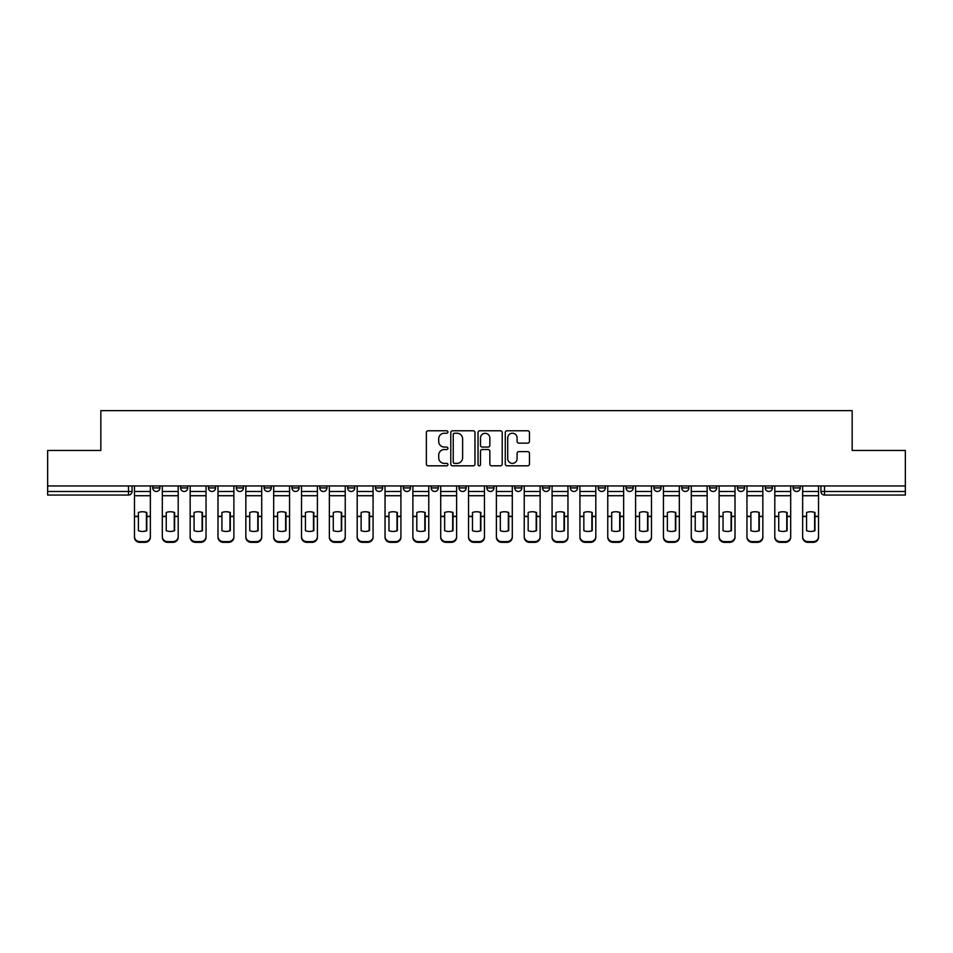 <?xml version="1.0" encoding="UTF-8"?>
<svg xmlns="http://www.w3.org/2000/svg" width="953" height="953" viewBox="0 0 953 953"><rect width="100%" height="100%" fill="white"/><g stroke="black" fill="none" stroke-linecap="round" stroke-linejoin="round"><path stroke-width="1.43" d="M447.946 432.007A1.227 1.227 0 0 0 446.719 430.78L428.111 430.78A1.751 1.751 0 0 0 426.36 432.531L426.36 464.063A1.751 1.751 0 0 0 428.111 465.814L446.719 465.814A1.227 1.227 0 0 0 447.946 464.599A1.227 1.227 0 0 0 446.719 463.372L444.312 463.372A5.611 5.611 0 0 1 438.702 457.762L438.702 455.129A5.611 5.611 0 0 1 444.312 449.53L446.719 449.53A1.227 1.227 0 0 0 447.946 448.303A1.227 1.227 0 0 0 446.719 447.076L444.312 447.076A5.611 5.611 0 0 1 438.702 441.465L438.702 438.845A5.611 5.611 0 0 1 444.312 433.234L446.719 433.234A1.227 1.227 0 0 0 447.946 432.007M709.58 487.924L709.58 485.959L709.58 487.924A3.574 3.574 0 0 0 713.142 491.486A3.574 3.574 0 0 1 709.58 487.924L716.716 487.924A3.574 3.574 0 0 1 713.142 491.486A3.574 3.574 0 0 0 716.716 487.924L716.716 485.959L716.716 487.924M459.012 485.959L459.012 487.924L466.148 487.924A3.574 3.574 0 0 1 462.574 491.486A3.574 3.574 0 0 1 459.012 487.924L459.012 485.959M375.494 485.959L375.494 487.924L382.629 487.924A3.574 3.574 0 0 1 379.056 491.486A3.574 3.574 0 0 1 375.494 487.924L375.494 485.959M319.803 485.959L319.803 487.924L326.95 487.924A3.574 3.574 0 0 1 323.377 491.486A3.574 3.574 0 0 1 319.803 487.924L319.803 485.959M291.963 485.959L291.963 487.924L299.111 487.924A3.574 3.574 0 0 1 295.537 491.486A3.574 3.574 0 0 1 291.963 487.924L291.963 485.959M236.284 485.959L236.284 487.924L243.42 487.924A3.574 3.574 0 0 1 239.858 491.486A3.574 3.574 0 0 1 236.284 487.924L236.284 485.959M527.7 443.133A1.751 1.751 0 0 0 529.451 441.382L529.451 432.531A1.751 1.751 0 0 0 527.7 430.78L507.02 430.78A1.751 1.751 0 0 0 505.269 432.531L505.269 464.063A1.751 1.751 0 0 0 507.02 465.814L527.7 465.814A1.751 1.751 0 0 0 529.451 464.063L529.451 453.378A1.751 1.751 0 0 0 527.7 451.627L518.849 451.627A1.751 1.751 0 0 0 517.098 453.378L517.098 458.679A4.682 4.682 0 0 1 512.416 463.372A4.682 4.682 0 0 1 507.723 458.679L507.723 437.927A4.682 4.682 0 0 1 512.416 433.234A4.682 4.682 0 0 1 517.098 437.927L517.098 441.382A1.751 1.751 0 0 0 518.849 443.133L527.7 443.133M47.65 485.959L47.65 450.447L100.827 450.447L100.827 410.648L852.173 410.648L852.173 450.447L905.35 450.447L905.35 485.959L47.65 485.959L47.65 491.486L132.062 491.486L132.062 485.959L132.062 491.486A3.574 3.574 0 0 1 128.5 495.06L47.65 495.06L47.65 491.486M474.963 432.531A1.751 1.751 0 0 0 473.212 430.78L452.544 430.78A1.751 1.751 0 0 0 450.793 432.531L450.793 464.063A1.751 1.751 0 0 0 452.544 465.814L473.212 465.814A1.751 1.751 0 0 0 474.963 464.063L474.963 432.531M479.788 430.78L500.456 430.78A1.751 1.751 0 0 1 502.207 432.531L502.207 464.063A1.751 1.751 0 0 1 500.456 465.814L491.605 465.814A1.751 1.751 0 0 1 489.854 464.063L489.854 451.281A1.751 1.751 0 0 0 488.103 449.53L482.242 449.53A1.751 1.751 0 0 0 480.491 451.281L480.491 464.599A1.227 1.227 0 0 1 479.264 465.814A1.227 1.227 0 0 1 478.037 464.599L478.037 432.531A1.751 1.751 0 0 1 479.788 430.78M820.938 485.959L820.938 491.486L905.35 491.486L905.35 495.06L824.5 495.06A3.574 3.574 0 0 1 820.938 491.486M905.35 485.959L905.35 491.486M793.099 485.959L793.099 487.924L800.234 487.924L800.234 485.959L800.234 487.924A3.574 3.574 0 0 1 796.66 491.486A3.574 3.574 0 0 1 793.099 487.924A3.574 3.574 0 0 0 796.66 491.486M772.395 485.959L772.395 487.924A3.574 3.574 0 0 1 768.821 491.486A3.574 3.574 0 0 1 765.259 487.924L772.395 487.924M765.259 485.959L765.259 487.924M737.419 485.959L737.419 487.924L744.555 487.924L744.555 485.959L744.555 487.924A3.574 3.574 0 0 1 740.981 491.486A3.574 3.574 0 0 1 737.419 487.924A3.574 3.574 0 0 0 740.981 491.486M681.729 485.959L681.729 487.924L688.876 487.924L688.876 485.959L688.876 487.924A3.574 3.574 0 0 1 685.302 491.486A3.574 3.574 0 0 1 681.729 487.924A3.574 3.574 0 0 0 685.302 491.486M661.037 487.924L661.037 485.959L661.037 487.924A3.574 3.574 0 0 1 657.463 491.486A3.574 3.574 0 0 1 653.889 487.924L661.037 487.924A3.574 3.574 0 0 1 657.463 491.486M653.889 485.959L653.889 487.924M633.197 485.959L633.197 487.924A3.574 3.574 0 0 1 629.623 491.486A3.574 3.574 0 0 1 626.05 487.924L633.197 487.924A3.574 3.574 0 0 1 629.623 491.486M626.05 485.959L626.05 487.924M605.346 485.959L605.346 487.924A3.574 3.574 0 0 1 601.784 491.486A3.574 3.574 0 0 1 598.21 487.924L605.346 487.924M598.21 485.959L598.21 487.924M577.506 485.959L577.506 487.924A3.574 3.574 0 0 1 573.944 491.486A3.574 3.574 0 0 1 570.37 487.924L577.506 487.924M570.37 485.959L570.37 487.924M549.667 485.959L549.667 487.924A3.574 3.574 0 0 1 546.105 491.486A3.574 3.574 0 0 1 542.531 487.924L549.667 487.924M542.531 485.959L542.531 487.924M521.827 485.959L521.827 487.924A3.574 3.574 0 0 1 518.265 491.486A3.574 3.574 0 0 1 514.691 487.924A3.574 3.574 0 0 0 518.265 491.486M514.691 485.959L514.691 487.924L521.827 487.924M493.988 485.959L493.988 487.924A3.574 3.574 0 0 1 490.426 491.486A3.574 3.574 0 0 1 486.852 487.924A3.574 3.574 0 0 0 490.426 491.486M486.852 485.959L486.852 487.924L493.988 487.924M466.148 485.959L466.148 487.924A3.574 3.574 0 0 1 462.574 491.486M438.309 485.959L438.309 487.924A3.574 3.574 0 0 1 434.735 491.486A3.574 3.574 0 0 1 431.173 487.924L438.309 487.924M431.173 485.959L431.173 487.924M410.469 485.959L410.469 487.924A3.574 3.574 0 0 1 406.895 491.486A3.574 3.574 0 0 1 403.333 487.924L410.469 487.924L410.469 485.959M403.333 485.959L403.333 487.924M382.629 485.959L382.629 487.924M354.79 485.959L354.79 487.924A3.574 3.574 0 0 1 351.216 491.486A3.574 3.574 0 0 1 347.654 487.924L354.79 487.924L354.79 485.959M347.654 485.959L347.654 487.924M326.95 485.959L326.95 487.924L326.95 485.959M299.111 487.924L299.111 485.959L299.111 487.924A3.574 3.574 0 0 1 295.537 491.486M271.271 485.959L271.271 487.924A3.574 3.574 0 0 1 267.698 491.486A3.574 3.574 0 0 1 264.124 487.924A3.574 3.574 0 0 0 267.698 491.486A3.574 3.574 0 0 0 271.271 487.924L271.271 485.959M264.124 485.959L264.124 487.924L271.271 487.924M243.42 485.959L243.42 487.924M215.581 485.959L215.581 487.924A3.574 3.574 0 0 1 212.019 491.486A3.574 3.574 0 0 1 208.445 487.924A3.574 3.574 0 0 0 212.019 491.486A3.574 3.574 0 0 0 215.581 487.924L208.445 487.924L208.445 485.959M180.605 485.959L180.605 487.924L187.741 487.924L187.741 485.959L187.741 487.924A3.574 3.574 0 0 1 184.179 491.486A3.574 3.574 0 0 1 180.605 487.924A3.574 3.574 0 0 0 184.179 491.486M152.766 485.959L152.766 487.924L159.901 487.924L159.901 485.959L159.901 487.924A3.574 3.574 0 0 1 156.34 491.486A3.574 3.574 0 0 1 152.766 487.924A3.574 3.574 0 0 0 156.34 491.486M128.5 485.959L128.5 495.06A3.574 3.574 0 0 0 132.062 491.486M454.474 433.234A1.227 1.227 0 0 0 453.247 434.461L453.247 462.145A1.227 1.227 0 0 0 454.474 463.372L457.011 463.372A5.611 5.611 0 0 0 462.622 457.762L462.622 438.845A5.611 5.611 0 0 0 457.011 433.234L454.474 433.234M489.854 438.011A4.682 4.682 0 0 0 485.172 433.329A4.682 4.682 0 0 0 480.491 438.011L480.491 445.325A1.751 1.751 0 0 0 482.242 447.076L488.103 447.076A1.751 1.751 0 0 0 489.854 445.325L489.854 438.011M146.428 530.809L146.428 512.357M142.414 511.749A11.067 9.733 180 0 1 146.428 512.476M134.468 517.324L134.468 536.539A5.349 5.075 0 0 0 139.829 541.614L144.999 541.614A5.349 5.075 0 0 0 150.36 536.539L150.36 537.278A5.349 5.075 180 0 1 144.999 542.352L144.999 541.614M142.414 531.464A11.067 10.495 180 0 0 146.428 530.678M146.786 516.586L146.786 512.476A11.067 9.733 180 0 0 142.593 511.749A11.067 9.733 180 0 0 138.399 512.476L138.399 530.678A11.067 10.495 180 0 0 146.786 530.678L146.786 516.586L150.36 516.586L150.36 536.539M150.36 485.959L150.36 516.586M134.468 485.959L134.468 536.539M139.829 541.614L139.829 542.352L144.999 542.352M139.829 542.352A5.349 5.075 180 0 1 134.468 537.278M174.268 530.809L174.268 512.357M170.253 511.749A11.067 9.733 180 0 1 174.268 512.476M162.308 517.324L162.308 536.539A5.349 5.075 0 0 0 167.668 541.614L172.838 541.614A5.349 5.075 0 0 0 178.199 536.539L178.199 537.278A5.349 5.075 180 0 1 172.838 542.352L172.838 541.614M170.253 531.464A11.067 10.495 180 0 0 174.268 530.678M202.107 530.809L202.107 512.357M198.093 511.749A11.067 9.733 180 0 1 202.107 512.476M190.159 517.324L190.159 536.539A5.349 5.075 0 0 0 195.508 541.614L200.678 541.614A5.349 5.075 0 0 0 206.039 536.539L206.039 537.278A5.349 5.075 180 0 1 200.678 542.352L200.678 541.614M198.093 531.464A11.067 10.495 180 0 0 202.107 530.678M174.625 516.586L174.625 512.476A11.067 9.733 180 0 0 170.432 511.749A11.067 9.733 180 0 0 166.239 512.476L166.239 530.678A11.067 10.495 180 0 0 174.625 530.678L174.625 516.586L178.199 516.586L178.199 536.539M178.199 485.959L178.199 516.586M162.308 485.959L162.308 536.539M167.668 541.614L167.668 542.352L172.838 542.352M167.668 542.352A5.349 5.075 180 0 1 162.308 537.278M202.465 516.586L202.465 512.476A11.067 9.733 180 0 0 198.272 511.749A11.067 9.733 180 0 0 194.078 512.476L194.078 530.678A11.067 10.495 180 0 0 202.465 530.678L202.465 516.586L206.039 516.586L206.039 536.539M206.039 485.959L206.039 516.586M190.159 485.959L190.159 536.539M195.508 541.614L195.508 542.352L200.678 542.352M195.508 542.352A5.349 5.075 180 0 1 190.159 537.278M229.947 530.809L229.947 512.357M225.932 511.749A11.067 9.733 180 0 1 229.947 512.476M217.999 517.324L217.999 536.539A5.349 5.075 0 0 0 223.347 541.614L228.529 541.614A5.349 5.075 0 0 0 233.878 536.539L233.878 537.278A5.349 5.075 180 0 1 228.529 542.352L228.529 541.614M225.932 531.464A11.067 10.495 180 0 0 229.947 530.678M257.786 530.809L257.786 512.357M253.772 511.749A11.067 9.733 180 0 1 257.786 512.476M245.838 517.324L245.838 536.539A5.349 5.075 0 0 0 251.187 541.614L256.369 541.614A5.349 5.075 0 0 0 261.718 536.539L261.718 537.278A5.349 5.075 180 0 1 256.369 542.352L256.369 541.614M253.772 531.464A11.067 10.495 180 0 0 257.786 530.678M285.638 530.809L285.638 512.357M281.611 511.749A11.067 9.733 180 0 1 285.638 512.476M273.678 517.324L273.678 536.539A5.349 5.075 0 0 0 279.026 541.614L284.208 541.614A5.349 5.075 0 0 0 289.557 536.539L289.557 537.278A5.349 5.075 180 0 1 284.208 542.352L284.208 541.614M281.611 531.464A11.067 10.495 180 0 0 285.638 530.678M230.304 516.586L230.304 512.476A11.067 9.733 180 0 0 226.111 511.749A11.067 9.733 180 0 0 221.918 512.476L221.918 530.678A11.067 10.495 180 0 0 230.304 530.678L230.304 516.586L233.878 516.586L233.878 536.539M233.878 485.959L233.878 516.586M217.999 485.959L217.999 536.539M223.347 541.614L223.347 542.352L228.529 542.352M223.347 542.352A5.349 5.075 180 0 1 217.999 537.278M258.144 516.586L258.144 512.476A11.067 9.733 180 0 0 253.951 511.749A11.067 9.733 180 0 0 249.757 512.476L249.757 530.678A11.067 10.495 180 0 0 258.144 530.678L258.144 516.586L261.718 516.586L261.718 536.539M261.718 485.959L261.718 516.586M245.838 485.959L245.838 536.539M251.187 541.614L251.187 542.352L256.369 542.352M251.187 542.352A5.349 5.075 180 0 1 245.838 537.278M285.983 516.586L285.983 512.476A11.067 9.733 180 0 0 281.79 511.749A11.067 9.733 180 0 0 277.597 512.476L277.597 530.678A11.067 10.495 180 0 0 285.983 530.678L285.983 516.586L289.557 516.586L289.557 536.539M289.557 485.959L289.557 516.586M273.678 485.959L273.678 536.539M279.026 541.614L279.026 542.352L284.208 542.352M279.026 542.352A5.349 5.075 180 0 1 273.678 537.278M313.477 530.809L313.477 512.357M309.463 511.749A11.067 9.733 180 0 1 313.477 512.476M301.517 517.324L301.517 536.539A5.349 5.075 0 0 0 306.866 541.614L312.048 541.614A5.349 5.075 0 0 0 317.397 536.539L317.397 537.278A5.349 5.075 180 0 1 312.048 542.352L312.048 541.614M309.463 531.464A11.067 10.495 180 0 0 313.477 530.678M313.835 516.586L313.835 512.476A11.067 9.733 180 0 0 309.642 511.749A11.067 9.733 180 0 0 305.436 512.476L305.436 530.678A11.067 10.495 180 0 0 313.835 530.678L313.835 516.586L317.397 516.586L317.397 536.539M317.397 485.959L317.397 516.586M301.517 485.959L301.517 536.539M306.866 541.614L306.866 542.352L312.048 542.352M306.866 542.352A5.349 5.075 180 0 1 301.517 537.278M341.317 530.809L341.317 512.357M337.302 511.749A11.067 9.733 180 0 1 341.317 512.476M329.357 517.324L329.357 536.539A5.349 5.075 0 0 0 334.706 541.614L339.887 541.614A5.349 5.075 0 0 0 345.236 536.539L345.236 537.278A5.349 5.075 180 0 1 339.887 542.352L339.887 541.614M337.302 531.464A11.067 10.495 180 0 0 341.317 530.678M341.674 516.586L341.674 512.476A11.067 9.733 180 0 0 337.481 511.749A11.067 9.733 180 0 0 333.288 512.476L333.288 530.678A11.067 10.495 180 0 0 341.674 530.678L341.674 516.586L345.236 516.586L345.236 536.539M345.236 485.959L345.236 516.586M329.357 485.959L329.357 536.539M334.706 541.614L334.706 542.352L339.887 542.352M334.706 542.352A5.349 5.075 180 0 1 329.357 537.278M369.156 530.809L369.156 512.357M365.142 511.749A11.067 9.733 180 0 1 369.156 512.476M357.196 517.324L357.196 536.539A5.349 5.075 0 0 0 362.545 541.614L367.727 541.614A5.349 5.075 0 0 0 373.076 536.539L373.076 537.278A5.349 5.075 180 0 1 367.727 542.352L367.727 541.614M365.142 531.464A11.067 10.495 180 0 0 369.156 530.678M369.514 516.586L369.514 512.476A11.067 9.733 180 0 0 365.321 511.749A11.067 9.733 180 0 0 361.127 512.476L361.127 530.678A11.067 10.495 180 0 0 369.514 530.678L369.514 516.586L373.076 516.586L373.076 536.539M373.076 485.959L373.076 516.586M357.196 485.959L357.196 536.539M362.545 541.614L362.545 542.352L367.727 542.352M362.545 542.352A5.349 5.075 180 0 1 357.196 537.278M396.996 530.809L396.996 512.357M392.981 511.749A11.067 9.733 180 0 1 396.996 512.476M385.036 517.324L385.036 536.539A5.349 5.075 0 0 0 390.396 541.614L395.566 541.614A5.349 5.075 0 0 0 400.915 536.539L400.915 537.278A5.349 5.075 180 0 1 395.566 542.352L395.566 541.614M392.981 531.464A11.067 10.495 180 0 0 396.996 530.678M397.353 516.586L397.353 512.476A11.067 9.733 180 0 0 393.16 511.749A11.067 9.733 180 0 0 388.967 512.476L388.967 530.678A11.067 10.495 180 0 0 397.353 530.678L397.353 516.586L400.915 516.586L400.915 536.539M400.915 485.959L400.915 516.586M385.036 485.959L385.036 536.539M390.396 541.614L390.396 542.352L395.566 542.352M390.396 542.352A5.349 5.075 180 0 1 385.036 537.278M424.835 530.809L424.835 512.357M420.821 511.749A11.067 9.733 180 0 1 424.835 512.476M412.875 517.324L412.875 536.539A5.349 5.075 0 0 0 418.236 541.614L423.406 541.614A5.349 5.075 0 0 0 428.767 536.539L428.767 537.278A5.349 5.075 180 0 1 423.406 542.352L423.406 541.614M420.821 531.464A11.067 10.495 180 0 0 424.835 530.678M452.675 530.809L452.675 512.357M448.66 511.749A11.067 9.733 180 0 1 452.675 512.476M440.715 517.324L440.715 536.539A5.349 5.075 0 0 0 446.075 541.614L451.245 541.614A5.349 5.075 0 0 0 456.606 536.539L456.606 537.278A5.349 5.075 180 0 1 451.245 542.352L451.245 541.614M448.66 531.464A11.067 10.495 180 0 0 452.675 530.678M480.515 530.809L480.515 512.357M476.5 511.749A11.067 9.733 180 0 1 480.515 512.476M468.554 517.324L468.554 536.539A5.349 5.075 0 0 0 473.915 541.614L479.085 541.614A5.349 5.075 0 0 0 484.446 536.539L484.446 537.278A5.349 5.075 180 0 1 479.085 542.352L479.085 541.614M476.5 531.464A11.067 10.495 180 0 0 480.515 530.678M508.354 530.809L508.354 512.357M504.34 511.749A11.067 9.733 180 0 1 508.354 512.476M496.394 517.324L496.394 536.539A5.349 5.075 0 0 0 501.754 541.614L506.925 541.614A5.349 5.075 0 0 0 512.285 536.539L512.285 537.278A5.349 5.075 180 0 1 506.925 542.352L506.925 541.614M504.34 531.464A11.067 10.495 180 0 0 508.354 530.678M536.194 530.809L536.194 512.357M532.179 511.749A11.067 9.733 180 0 1 536.194 512.476M524.233 517.324L524.233 536.539A5.349 5.075 0 0 0 529.594 541.614L534.764 541.614A5.349 5.075 0 0 0 540.125 536.539L540.125 537.278A5.349 5.075 180 0 1 534.764 542.352L534.764 541.614M532.179 531.464A11.067 10.495 180 0 0 536.194 530.678M564.033 530.809L564.033 512.357M560.019 511.749A11.067 9.733 180 0 1 564.033 512.476M552.085 517.324L552.085 536.539A5.349 5.075 0 0 0 557.434 541.614L562.604 541.614A5.349 5.075 0 0 0 567.964 536.539L567.964 537.278A5.349 5.075 180 0 1 562.604 542.352L562.604 541.614M560.019 531.464A11.067 10.495 180 0 0 564.033 530.678M425.193 516.586L425.193 512.476A11.067 9.733 180 0 0 421 511.749A11.067 9.733 180 0 0 416.806 512.476L416.806 530.678A11.067 10.495 180 0 0 425.193 530.678L425.193 516.586L428.767 516.586L428.767 536.539M428.767 485.959L428.767 516.586M412.875 485.959L412.875 536.539M418.236 541.614L418.236 542.352L423.406 542.352M418.236 542.352A5.349 5.075 180 0 1 412.875 537.278M453.032 516.586L453.032 512.476A11.067 9.733 180 0 0 448.839 511.749A11.067 9.733 180 0 0 444.646 512.476L444.646 530.678A11.067 10.495 180 0 0 453.032 530.678L453.032 516.586L456.606 516.586L456.606 536.539M456.606 485.959L456.606 516.586M440.715 485.959L440.715 536.539M446.075 541.614L446.075 542.352L451.245 542.352M446.075 542.352A5.349 5.075 180 0 1 440.715 537.278M480.872 516.586L480.872 512.476A11.067 9.733 180 0 0 476.679 511.749A11.067 9.733 180 0 0 472.485 512.476L472.485 530.678A11.067 10.495 180 0 0 480.872 530.678L480.872 516.586L484.446 516.586L484.446 536.539M484.446 485.959L484.446 516.586M468.554 485.959L468.554 536.539M473.915 541.614L473.915 542.352L479.085 542.352M473.915 542.352A5.349 5.075 180 0 1 468.554 537.278M508.711 516.586L508.711 512.476A11.067 9.733 180 0 0 504.518 511.749A11.067 9.733 180 0 0 500.325 512.476L500.325 530.678A11.067 10.495 180 0 0 508.711 530.678L508.711 516.586L512.285 516.586L512.285 536.539M512.285 485.959L512.285 516.586M496.394 485.959L496.394 536.539M501.754 541.614L501.754 542.352L506.925 542.352M501.754 542.352A5.349 5.075 180 0 1 496.394 537.278M536.551 516.586L536.551 512.476A11.067 9.733 180 0 0 532.358 511.749A11.067 9.733 180 0 0 528.165 512.476L528.165 530.678A11.067 10.495 180 0 0 536.551 530.678L536.551 516.586L540.125 516.586L540.125 536.539M540.125 485.959L540.125 516.586M524.233 485.959L524.233 536.539M529.594 541.614L529.594 542.352L534.764 542.352M529.594 542.352A5.349 5.075 180 0 1 524.233 537.278M564.39 516.586L564.39 512.476A11.067 9.733 180 0 0 560.197 511.749A11.067 9.733 180 0 0 556.004 512.476L556.004 530.678A11.067 10.495 180 0 0 564.39 530.678L564.39 516.586L567.964 516.586L567.964 536.539M567.964 485.959L567.964 516.586M552.085 485.959L552.085 536.539M557.434 541.614L557.434 542.352L562.604 542.352M557.434 542.352A5.349 5.075 180 0 1 552.085 537.278M591.873 530.809L591.873 512.357M587.858 511.749A11.067 9.733 180 0 1 591.873 512.476M579.924 517.324L579.924 536.539A5.349 5.075 0 0 0 585.273 541.614L590.455 541.614A5.349 5.075 0 0 0 595.804 536.539L595.804 537.278A5.349 5.075 180 0 1 590.455 542.352L590.455 541.614M587.858 531.464A11.067 10.495 180 0 0 591.873 530.678M592.23 516.586L592.23 512.476A11.067 9.733 180 0 0 588.037 511.749A11.067 9.733 180 0 0 583.844 512.476L583.844 530.678A11.067 10.495 180 0 0 592.23 530.678L592.23 516.586L595.804 516.586L595.804 536.539M595.804 485.959L595.804 516.586M579.924 485.959L579.924 536.539M585.273 541.614L585.273 542.352L590.455 542.352M585.273 542.352A5.349 5.075 180 0 1 579.924 537.278M619.712 530.809L619.712 512.357M615.698 511.749A11.067 9.733 180 0 1 619.712 512.476M607.764 517.324L607.764 536.539A5.349 5.075 0 0 0 613.113 541.614L618.294 541.614A5.349 5.075 0 0 0 623.643 536.539L623.643 537.278A5.349 5.075 180 0 1 618.294 542.352L618.294 541.614M615.698 531.464A11.067 10.495 180 0 0 619.712 530.678M620.069 516.586L620.069 512.476A11.067 9.733 180 0 0 615.876 511.749A11.067 9.733 180 0 0 611.683 512.476L611.683 530.678A11.067 10.495 180 0 0 620.069 530.678L620.069 516.586L623.643 516.586L623.643 536.539M623.643 485.959L623.643 516.586M607.764 485.959L607.764 536.539M613.113 541.614L613.113 542.352L618.294 542.352M613.113 542.352A5.349 5.075 180 0 1 607.764 537.278M647.563 530.809L647.563 512.357M643.537 511.749A11.067 9.733 180 0 1 647.563 512.476M635.603 517.324L635.603 536.539A5.349 5.075 0 0 0 640.952 541.614L646.134 541.614A5.349 5.075 0 0 0 651.483 536.539L651.483 537.278A5.349 5.075 180 0 1 646.134 542.352L646.134 541.614M643.537 531.464A11.067 10.495 180 0 0 647.563 530.678M647.921 516.586L647.921 512.476A11.067 9.733 180 0 0 643.716 511.749A11.067 9.733 180 0 0 639.523 512.476L639.523 530.678A11.067 10.495 180 0 0 647.921 530.678L647.921 516.586L651.483 516.586L651.483 536.539M651.483 485.959L651.483 516.586M635.603 485.959L635.603 536.539M640.952 541.614L640.952 542.352L646.134 542.352M640.952 542.352A5.349 5.075 180 0 1 635.603 537.278M675.403 530.809L675.403 512.357M671.389 511.749A11.067 9.733 180 0 1 675.403 512.476M663.443 517.324L663.443 536.539A5.349 5.075 0 0 0 668.792 541.614L673.974 541.614A5.349 5.075 0 0 0 679.322 536.539L679.322 537.278A5.349 5.075 180 0 1 673.974 542.352L673.974 541.614M671.389 531.464A11.067 10.495 180 0 0 675.403 530.678M675.76 516.586L675.76 512.476A11.067 9.733 180 0 0 671.567 511.749A11.067 9.733 180 0 0 667.362 512.476L667.362 530.678A11.067 10.495 180 0 0 675.76 530.678L675.76 516.586L679.322 516.586L679.322 536.539M679.322 485.959L679.322 516.586M663.443 485.959L663.443 536.539M668.792 541.614L668.792 542.352L673.974 542.352M668.792 542.352A5.349 5.075 180 0 1 663.443 537.278M703.243 530.809L703.243 512.357M699.228 511.749A11.067 9.733 180 0 1 703.243 512.476M691.282 517.324L691.282 536.539A5.349 5.075 0 0 0 696.631 541.614L701.813 541.614A5.349 5.075 0 0 0 707.162 536.539L707.162 537.278A5.349 5.075 180 0 1 701.813 542.352L701.813 541.614M699.228 531.464A11.067 10.495 180 0 0 703.243 530.678M703.6 516.586L703.6 512.476A11.067 9.733 180 0 0 699.407 511.749A11.067 9.733 180 0 0 695.213 512.476L695.213 530.678A11.067 10.495 180 0 0 703.6 530.678L703.6 516.586L707.162 516.586L707.162 536.539M707.162 485.959L707.162 516.586M691.282 485.959L691.282 536.539M696.631 541.614L696.631 542.352L701.813 542.352M696.631 542.352A5.349 5.075 180 0 1 691.282 537.278M731.082 530.809L731.082 512.357M727.068 511.749A11.067 9.733 180 0 1 731.082 512.476M719.122 517.324L719.122 536.539A5.349 5.075 0 0 0 724.471 541.614L729.653 541.614A5.349 5.075 0 0 0 735.001 536.539L735.001 537.278A5.349 5.075 180 0 1 729.653 542.352L729.653 541.614M727.068 531.464A11.067 10.495 180 0 0 731.082 530.678M731.439 516.586L731.439 512.476A11.067 9.733 180 0 0 727.246 511.749A11.067 9.733 180 0 0 723.053 512.476L723.053 530.678A11.067 10.495 180 0 0 731.439 530.678L731.439 516.586L735.001 516.586L735.001 536.539M735.001 485.959L735.001 516.586M719.122 485.959L719.122 536.539M724.471 541.614L724.471 542.352L729.653 542.352M724.471 542.352A5.349 5.075 180 0 1 719.122 537.278M758.922 530.809L758.922 512.357M754.907 511.749A11.067 9.733 180 0 1 758.922 512.476M746.961 517.324L746.961 536.539A5.349 5.075 0 0 0 752.322 541.614L757.492 541.614A5.349 5.075 0 0 0 762.841 536.539L762.841 537.278A5.349 5.075 180 0 1 757.492 542.352L757.492 541.614M754.907 531.464A11.067 10.495 180 0 0 758.922 530.678M759.279 516.586L759.279 512.476A11.067 9.733 180 0 0 755.086 511.749A11.067 9.733 180 0 0 750.893 512.476L750.893 530.678A11.067 10.495 180 0 0 759.279 530.678L759.279 516.586L762.841 516.586L762.841 536.539M762.841 485.959L762.841 516.586M746.961 485.959L746.961 536.539M752.322 541.614L752.322 542.352L757.492 542.352M752.322 542.352A5.349 5.075 180 0 1 746.961 537.278M786.761 530.809L786.761 512.357M782.747 511.749A11.067 9.733 180 0 1 786.761 512.476M774.801 517.324L774.801 536.539A5.349 5.075 0 0 0 780.162 541.614L785.332 541.614A5.349 5.075 0 0 0 790.692 536.539L790.692 537.278A5.349 5.075 180 0 1 785.332 542.352L785.332 541.614M782.747 531.464A11.067 10.495 180 0 0 786.761 530.678M787.118 516.586L787.118 512.476A11.067 9.733 180 0 0 782.925 511.749A11.067 9.733 180 0 0 778.732 512.476L778.732 530.678A11.067 10.495 180 0 0 787.118 530.678L787.118 516.586L790.692 516.586L790.692 536.539M790.692 485.959L790.692 516.586M774.801 485.959L774.801 536.539M780.162 541.614L780.162 542.352L785.332 542.352M780.162 542.352A5.349 5.075 180 0 1 774.801 537.278M814.601 530.809L814.601 512.357M810.586 511.749A11.067 9.733 180 0 1 814.601 512.476M802.64 517.324L802.64 536.539A5.349 5.075 0 0 0 808.001 541.614L813.171 541.614A5.349 5.075 0 0 0 818.532 536.539L818.532 537.278A5.349 5.075 180 0 1 813.171 542.352L813.171 541.614M810.586 531.464A11.067 10.495 180 0 0 814.601 530.678M814.958 516.586L814.958 512.476A11.067 9.733 180 0 0 810.765 511.749A11.067 9.733 180 0 0 806.572 512.476L806.572 530.678A11.067 10.495 180 0 0 814.958 530.678L814.958 516.586L818.532 516.586L818.532 536.539M818.532 485.959L818.532 516.586M802.64 485.959L802.64 536.539M808.001 541.614L808.001 542.352L813.171 542.352M808.001 542.352A5.349 5.075 180 0 1 802.64 537.278M824.5 485.959L824.5 495.06M146.786 516.312L150.36 516.312M134.468 516.312L138.399 516.312M134.468 495.727L150.36 495.727M134.468 516.586L138.399 516.586M134.468 491.486L150.36 491.486M174.625 516.312L178.199 516.312M162.308 516.312L166.239 516.312M162.308 495.727L178.199 495.727M162.308 516.586L166.239 516.586M162.308 491.486L178.199 491.486M202.465 516.312L206.039 516.312M190.159 516.312L194.078 516.312M190.159 495.727L206.039 495.727M190.159 516.586L194.078 516.586M190.159 491.486L206.039 491.486M230.304 516.312L233.878 516.312M217.999 516.312L221.918 516.312M217.999 495.727L233.878 495.727M217.999 516.586L221.918 516.586M217.999 491.486L233.878 491.486M258.144 516.312L261.718 516.312M245.838 516.312L249.757 516.312M245.838 495.727L261.718 495.727M245.838 516.586L249.757 516.586M245.838 491.486L261.718 491.486M285.983 516.312L289.557 516.312M273.678 516.312L277.597 516.312M273.678 495.727L289.557 495.727M273.678 516.586L277.597 516.586M273.678 491.486L289.557 491.486M313.835 516.312L317.397 516.312M301.517 516.312L305.436 516.312M301.517 495.727L317.397 495.727M301.517 516.586L305.436 516.586M301.517 491.486L317.397 491.486M341.674 516.312L345.236 516.312M329.357 516.312L333.288 516.312M329.357 495.727L345.236 495.727M329.357 516.586L333.288 516.586M329.357 491.486L345.236 491.486M369.514 516.312L373.076 516.312M357.196 516.312L361.127 516.312M357.196 495.727L373.076 495.727M357.196 516.586L361.127 516.586M357.196 491.486L373.076 491.486M397.353 516.312L400.915 516.312M385.036 516.312L388.967 516.312M385.036 495.727L400.915 495.727M385.036 516.586L388.967 516.586M385.036 491.486L400.915 491.486M425.193 516.312L428.767 516.312M412.875 516.312L416.806 516.312M412.875 495.727L428.767 495.727M412.875 516.586L416.806 516.586M412.875 491.486L428.767 491.486M453.032 516.312L456.606 516.312M440.715 516.312L444.646 516.312M440.715 495.727L456.606 495.727M440.715 516.586L444.646 516.586M440.715 491.486L456.606 491.486M480.872 516.312L484.446 516.312M468.554 516.312L472.485 516.312M468.554 495.727L484.446 495.727M468.554 516.586L472.485 516.586M468.554 491.486L484.446 491.486M508.711 516.312L512.285 516.312M496.394 516.312L500.325 516.312M496.394 495.727L512.285 495.727M496.394 516.586L500.325 516.586M496.394 491.486L512.285 491.486M536.551 516.312L540.125 516.312M524.233 516.312L528.165 516.312M524.233 495.727L540.125 495.727M524.233 516.586L528.165 516.586M524.233 491.486L540.125 491.486M564.39 516.312L567.964 516.312M552.085 516.312L556.004 516.312M552.085 495.727L567.964 495.727M552.085 516.586L556.004 516.586M552.085 491.486L567.964 491.486M592.23 516.312L595.804 516.312M579.924 516.312L583.844 516.312M579.924 495.727L595.804 495.727M579.924 516.586L583.844 516.586M579.924 491.486L595.804 491.486M620.069 516.312L623.643 516.312M607.764 516.312L611.683 516.312M607.764 495.727L623.643 495.727M607.764 516.586L611.683 516.586M607.764 491.486L623.643 491.486M647.921 516.312L651.483 516.312M635.603 516.312L639.523 516.312M635.603 495.727L651.483 495.727M635.603 516.586L639.523 516.586M635.603 491.486L651.483 491.486M675.76 516.312L679.322 516.312M663.443 516.312L667.362 516.312M663.443 495.727L679.322 495.727M663.443 516.586L667.362 516.586M663.443 491.486L679.322 491.486M703.6 516.312L707.162 516.312M691.282 516.312L695.213 516.312M691.282 495.727L707.162 495.727M691.282 516.586L695.213 516.586M691.282 491.486L707.162 491.486M731.439 516.312L735.001 516.312M719.122 516.312L723.053 516.312M719.122 495.727L735.001 495.727M719.122 516.586L723.053 516.586M719.122 491.486L735.001 491.486M759.279 516.312L762.841 516.312M746.961 516.312L750.893 516.312M746.961 495.727L762.841 495.727M746.961 516.586L750.893 516.586M746.961 491.486L762.841 491.486M787.118 516.312L790.692 516.312M774.801 516.312L778.732 516.312M774.801 495.727L790.692 495.727M774.801 516.586L778.732 516.586M774.801 491.486L790.692 491.486M814.958 516.312L818.532 516.312M802.64 516.312L806.572 516.312M802.64 495.727L818.532 495.727M802.64 516.586L806.572 516.586M802.64 491.486L818.532 491.486"/></g></svg>
